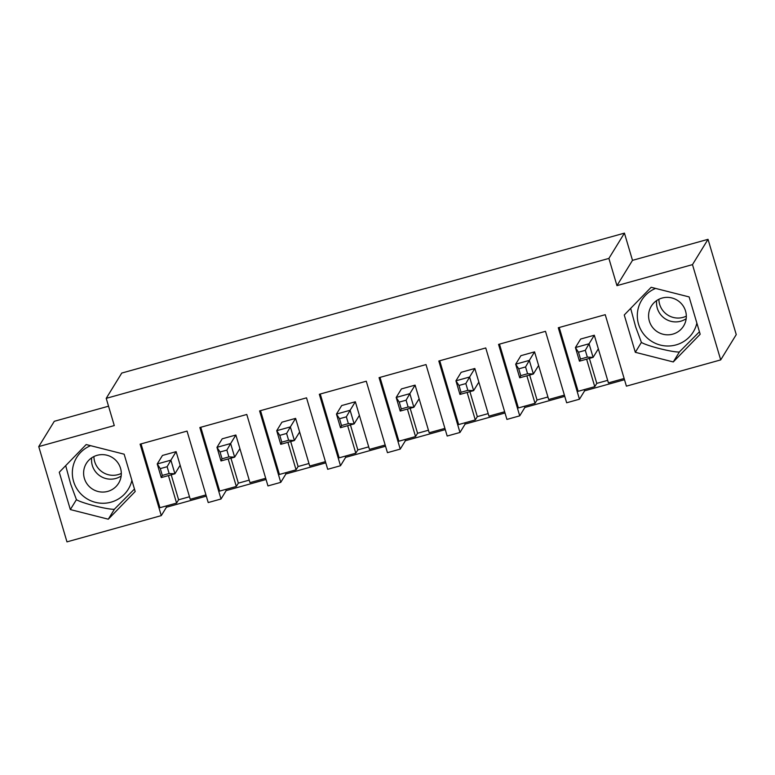 <?xml version="1.0" encoding="UTF-8"?>
<svg xmlns="http://www.w3.org/2000/svg" width="775" height="775" viewBox="0 0 775 775"><rect width="100%" height="100%" fill="white"/><g stroke="black" fill="none" stroke-linecap="round" stroke-linejoin="round"><path stroke-width="1.16" d="M265.689 478.282L249.976 482.651L235.862 435.017L230.63 443.532L234.66 457.143L228.887 456.892L226.872 450.091L220.042 451.99L222.057 458.8L228.887 456.892M222.057 458.8L221.001 460.951L216.971 447.34L230.63 443.532L226.872 450.091M239.892 448.628L234.66 457.143L221.001 460.951M235.862 435.017L222.212 438.815L216.971 447.34L220.042 451.99M205.947 494.905L190.233 499.284L176.119 451.641L170.888 460.166L174.917 473.777L169.144 473.525L167.129 466.715L160.299 468.623L162.314 475.424L169.144 473.525M162.314 475.424L161.258 477.574L157.228 463.963L170.888 460.166L167.129 466.715M180.158 465.252L174.917 473.777L161.258 477.574M176.119 451.641L162.469 455.448L157.228 463.963L160.299 468.623M325.432 461.648L309.719 466.027L295.604 418.384L290.363 426.909L294.393 440.52L288.62 440.268L286.605 433.457L279.785 435.356L281.8 442.167L288.62 440.268M281.8 442.167L280.744 444.317L276.714 430.706L290.363 426.909L286.605 433.457M299.634 431.995L294.393 440.52L280.744 444.317M295.604 418.384L281.945 422.181L276.714 430.706L279.785 435.356M385.175 445.015L369.452 449.393L355.347 401.76L350.106 410.275L354.136 423.886L348.363 423.634L346.347 416.834L339.518 418.733L341.533 425.533L348.363 423.634M341.533 425.533L340.487 427.693L336.457 414.082L350.106 410.275L346.347 416.834M359.377 415.371L354.136 423.886L340.487 427.693M355.347 401.76L341.688 405.558L336.457 414.082L339.518 418.733M444.918 428.391L429.195 432.76L415.09 385.127L409.849 393.652L413.879 407.262L408.105 407.011L406.09 400.2L399.261 402.099L401.276 408.909L408.105 407.011M401.276 408.909L400.22 411.06L396.19 397.449L409.849 393.652L406.09 400.2M419.12 398.738L413.879 407.262L400.22 411.06M415.09 385.127L401.431 388.924L396.19 397.449L399.261 402.099M504.651 411.757L488.938 416.136L474.823 368.493L469.592 377.018L473.622 390.629L467.848 390.377L465.833 383.577L459.003 385.475L461.018 392.276L467.848 390.377M461.018 392.276L459.963 394.436L455.933 380.825L469.592 377.018L465.833 383.577M478.853 382.104L473.622 390.629L459.963 394.436M474.823 368.493L461.173 372.3L455.933 380.825L459.003 385.475M564.394 395.134L548.681 399.503L534.566 351.869L529.325 360.394L533.365 374.005L527.591 373.753L525.566 366.943L518.746 368.842L520.761 375.652L527.591 373.753M520.761 375.652L519.705 377.803L515.675 364.192L529.325 360.394L525.566 366.943M538.596 365.48L533.365 374.005L519.705 377.803M534.566 351.869L520.916 355.667L515.675 364.192L518.746 368.842M624.137 378.5L608.414 382.879L594.309 335.236L589.068 343.761L593.098 357.372L587.324 357.12L585.309 350.319L578.479 352.218L580.504 359.019L587.324 357.12M580.504 359.019L579.448 361.169L575.418 347.558L589.068 343.761L585.309 350.319M598.339 348.847L593.098 357.372L579.448 361.169M594.309 335.236L580.649 339.043L575.418 347.558L578.479 352.218M559.221 327.505L578.121 391.307L594.764 386.677L596.789 383.383L607.668 380.351M586.617 359.174L594.764 386.677M121.346 473.399A18.958 18.648 31.6 0 1 93.911 456.543M108.539 406.197L54.298 421.3L38.75 446.594L114.283 425.572L106.214 398.35L121.762 373.056L624.437 233.13L632.497 260.352L708.03 239.33L736.25 334.606L720.702 359.9L692.482 264.624L616.958 285.646L632.497 260.352M686.33 316.132A18.958 18.648 31.6 0 1 658.886 299.276M529.654 375.032L537.046 400.007L547.925 396.984M499.478 344.129L518.378 407.941L535.021 403.31L537.046 400.007M624.495 379.731L584.612 390.832L579.458 399.212L566.661 402.777L545.493 331.322L498.558 344.391L519.725 415.846L524.878 407.456L524.51 406.236M564.762 396.354L524.878 407.456M526.874 375.807L535.021 403.31M469.912 391.666L477.313 416.64L488.192 413.608M439.735 360.762L458.635 424.564L475.278 419.934L477.313 416.64M519.725 415.846L506.918 419.411L485.751 347.956L438.815 361.014L459.982 432.469L465.136 424.09L464.767 422.859M505.019 412.988L465.136 424.09M467.141 392.441L475.278 419.934M410.169 408.289L417.57 433.264L428.449 430.241M380.002 377.386L398.902 441.198L415.545 436.567L417.57 433.264M459.982 432.469L447.175 436.034L426.008 364.579L379.072 377.648L400.239 449.103L405.393 440.713L405.034 439.493M445.276 429.612L405.393 440.713M407.398 409.064L415.545 436.567M350.436 424.923L357.827 449.897L368.706 446.865M320.259 394.02L339.159 457.831L355.802 453.191L357.827 449.897M400.239 449.103L387.442 452.668L366.275 381.213L319.329 394.272L340.496 465.736L345.65 457.347L345.292 456.117M385.533 446.245L345.65 457.347M347.655 425.698L355.802 453.191M290.693 441.547L298.084 466.521L308.963 463.498M260.516 410.643L279.417 474.455L296.06 469.824L298.084 466.521M340.496 465.736L327.699 469.292L306.532 397.837L259.596 410.905L280.753 482.36L285.907 473.971L285.549 472.75M325.791 462.869L285.907 473.971M287.912 442.322L296.06 469.824M230.95 458.18L238.351 483.154L249.23 480.122M200.773 427.277L219.674 491.088L236.317 486.448L238.351 483.154M280.753 482.36L267.956 485.925L246.789 414.47L199.853 427.529L221.02 498.993L226.174 490.604L225.806 489.383M266.058 479.502L226.174 490.604M228.17 458.955L236.317 486.448M656.667 300.564A18.958 18.648 -148.4 0 0 686.185 318.699A18.958 18.648 31.6 0 1 656.667 300.564M651.155 287.293L624.253 314.979L635.316 352.305L673.272 361.944L700.174 334.248L689.12 296.922L651.155 287.293M679.307 352.131L673.272 361.944M641.322 342.531L635.316 352.305M708.03 239.33L692.482 264.624M616.958 285.646L608.888 258.424L624.437 233.13M171.207 474.813L178.608 499.778L189.487 496.756M141.04 443.901L159.941 507.712L176.584 503.082L178.608 499.778M221.02 498.993L208.213 502.558L187.046 431.094L140.11 444.162L161.278 515.617L166.431 507.238L166.063 506.007M206.315 496.136L166.431 507.238M168.437 475.579L176.584 503.082M91.692 457.822A18.958 18.648 -148.4 0 0 121.2 475.966A18.958 18.648 31.6 0 1 91.692 457.822M70.341 509.572L108.297 519.202L135.199 491.515L124.145 454.189L86.18 444.55L59.278 472.246L70.341 509.572L76.347 499.788M114.332 509.388L108.297 519.202M161.278 515.617L66.97 541.87L38.75 446.594M106.214 398.35L608.888 258.424M579.458 399.212L558.291 327.757L605.236 314.689L626.403 386.153L720.702 359.9M589.397 358.408L596.789 383.383M584.612 390.832L584.253 389.602M641.526 342.724L635.665 326.914L630.666 308.382M679.355 352.044C671.799 352.228 646.66 345.834 641.4 342.405M699.438 331.778L679.113 352.179M649.353 321.131A18.958 18.648 31.6 0 1 677.214 300.206A18.958 18.648 31.6 0 1 665.037 334.635A18.958 18.648 31.6 0 1 649.353 321.131M76.551 499.982L70.68 484.113L65.691 465.639M114.38 509.311C106.96 509.514 81.724 503.111 76.425 499.672M134.463 489.035L114.138 509.446M98.057 491.495A18.958 18.648 31.6 0 1 86.325 463.431A18.958 18.648 31.6 0 1 112.239 457.473A18.958 18.648 31.6 0 1 98.057 491.495M696.87 323.088A30.283 29.789 31.6 0 1 675.994 344.914A30.283 29.789 31.6 0 1 639.094 325.82A30.283 29.789 31.6 0 1 655.592 288.416M131.895 480.345A30.283 29.789 31.6 0 1 131.789 480.791A30.283 29.789 31.6 0 1 83.022 495.923A30.283 29.789 31.6 0 1 90.617 445.673"/></g></svg>
